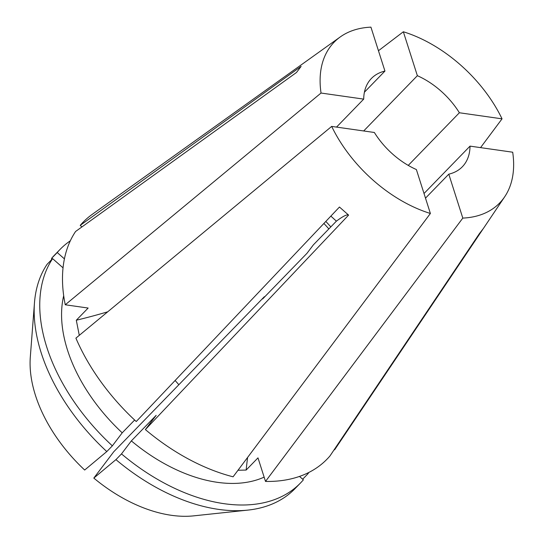 <?xml version="1.0" encoding="UTF-8"?>
<svg xmlns="http://www.w3.org/2000/svg" width="543" height="543" viewBox="0 0 543 543"><rect width="100%" height="100%" fill="white"/><g stroke="black" fill="none" stroke-linecap="round" stroke-linejoin="round"><path stroke-width="0.81" d="M307.352 473.184L307.983 473.74A167.604 104.561 44.2 0 0 308.818 472.464M307.983 473.74L302.661 479.218M328.848 228.922A75.837 47.316 44.2 0 0 323.879 223.478M178.851 384.736A75.837 47.316 44.2 0 0 175.104 380.507M63.694 295.711A141.567 88.319 44.2 0 0 122.216 432.825L112.353 445.851L106.801 451.566L84.674 470.028A128.399 80.106 44.2 0 1 30.306 357.07L34.467 302.845A167.604 104.561 44.2 0 0 106.801 451.566M134.644 420.031L122.216 432.825M79.285 335.35L76.305 320.234A325.44 165.52 162.3 0 0 107.697 311.818M340.251 36.944A115.381 71.988 44.2 0 0 321.042 93.036L363.708 99.118A63.382 39.544 44.2 0 1 371.405 78.463A63.382 39.544 44.2 0 1 384.946 71.072L370.93 27.15A115.381 71.988 44.2 0 0 340.251 36.944L92.195 214.383A170.04 106.082 44.2 0 0 80.208 225.386L301.127 66.368L296.512 72.47L75.592 231.481A170.04 106.082 44.2 0 0 65.255 304.779L88.142 308.044L76.305 320.234M70.318 240.814A167.604 104.561 44.2 0 0 60.069 249.413A167.604 104.561 44.2 0 0 57.225 252.536L51.673 258.258L51.49 259.785M64.413 258.875L57.225 252.536M63.042 267.835L52.61 258.638A167.604 104.561 44.2 0 0 112.353 445.851M60.069 249.413L54.51 255.135A167.604 104.561 44.2 0 0 51.673 258.258M52.61 258.638L47.051 264.353A167.604 104.561 44.2 0 0 34.467 302.845M80.208 225.386L81.939 226.913M330.816 226.899A80.31 50.105 44.2 0 0 325.8 221.449M330.87 216.1L336.395 221.15A325.44 19.514 131.4 0 1 348.592 215.096L339.456 207.032L136.245 421.524A170.04 106.082 44.2 0 1 75.905 338.146L331.685 126.404A115.381 71.988 44.2 0 0 430.389 213.474L233.09 476.808A170.04 106.082 44.2 0 1 145.375 429.581L156.16 415.347L131.352 440.889A141.567 88.319 44.2 0 0 264.136 477.134M348.592 215.096L145.375 429.581M336.395 221.15L313.392 244.832L306.965 253.323L262.663 298.935L264.36 296.695A75.837 47.316 44.2 0 0 264.631 296.912M331.685 126.404L374.358 132.485A63.382 39.544 44.2 0 0 416.372 169.545L430.389 213.474M424.015 193.498L470.028 146.128A63.382 39.544 44.2 0 1 462.331 166.782A63.382 39.544 44.2 0 1 448.79 174.167L462.806 218.089A115.381 71.988 44.2 0 0 504.739 196.709L483.358 228.522L479.32 233.734L330.001 455.903A170.04 106.082 44.2 0 1 265.507 481.431L257.986 457.871L246.149 470.062L237.997 470.258M482.768 229.377L334.617 449.808L334.291 449.523M504.739 196.709A115.381 71.988 44.2 0 0 512.694 152.21L470.028 146.128M462.806 218.089L265.507 481.431M264.36 296.695L113.731 451.776L93.81 478.091A128.399 80.106 44.2 0 0 193.783 515.85L247.859 510.108A167.604 104.561 44.2 0 0 294.971 488.68L300.523 482.965A167.604 104.561 44.2 0 0 303.367 479.836L299.492 476.421M448.79 174.167L425.502 198.147M131.352 440.889L121.489 453.907A167.604 104.561 44.2 0 0 300.523 482.965M121.489 453.907L115.937 459.629A167.604 104.561 44.2 0 0 247.859 510.108M115.937 459.629L93.81 478.091M403.347 31.772A115.381 71.988 44.2 0 1 502.044 118.842L459.378 112.761A63.382 39.544 44.2 0 0 417.363 75.694L403.347 31.772L378.457 50.743M502.044 118.842L480.548 147.628M321.042 93.036L65.255 304.779M417.363 75.694L363.681 130.965M459.378 112.761L408.248 165.398M363.708 99.118L336.538 127.089M384.946 71.072L364.407 92.215M246.149 470.062A325.44 193.111 98.1 0 1 247.594 457.464"/></g></svg>
